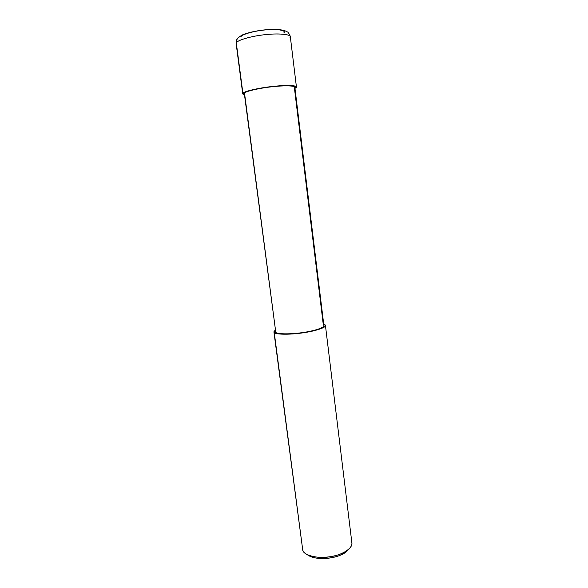 <?xml version="1.0" encoding="UTF-8"?>
<svg xmlns="http://www.w3.org/2000/svg" width="588" height="588" viewBox="0 0 588 588"><rect width="100%" height="100%" fill="white"/><g stroke="black" fill="none" stroke-linecap="round" stroke-linejoin="round"><path stroke-width="0.88" d="M295.984 87.73L294.963 88.362L296.433 86.973C296.8 85.157 283.431 85.098 271.046 86.642C257.706 88.119 243.542 91.552 242.895 93.257L244.505 93.088L242.895 93.257L236.303 42.895L237.104 39.124L236.303 42.895C236.846 40.381 251.032 36.118 264.512 34.736C277.007 33.185 290.597 34.089 290.332 36.779C290.597 34.089 277.007 33.185 264.512 34.736C251.032 36.118 236.846 40.381 236.303 42.895L242.895 93.257C243.483 91.412 260.139 87.627 273.773 86.34C287.694 84.79 299.388 85.613 295.984 87.73L294.904 87.84L295.984 87.73M244.483 94.742C242.903 94.359 242.374 93.867 242.895 93.257L242.719 93.757L244.483 94.742M283.923 32.788C286.496 30.348 276.875 28.724 265.71 29.892C254.766 30.738 241.447 34.471 240.984 36.743M289.913 37.889L290.332 36.779C290.795 36.86 288.289 32.017 287.576 32.046C286.025 30.877 282.791 30.01 277.859 29.451L265.857 29.76C257.544 30.598 250.429 32.039 244.512 34.075C240.757 35.28 236.788 38.779 236.699 39.903L236.148 43.622L242.719 93.757M325.443 325.517L351.874 542.842C353.072 548.288 341.635 555.241 330.28 556.733C318.137 558.938 304.261 555.506 302.805 550.544L274.251 332.587C275.338 334.506 289.369 334.815 302.085 332.94C313.926 331.419 326.266 327.656 325.443 325.517L324.826 324.701L323.797 324.863L324.826 324.701C328.538 326.377 317.946 330.625 304.68 332.558C291.744 334.741 275.324 334.697 274.251 332.587L275.787 332.345C276.823 334.329 292.243 334.366 304.371 332.316C316.807 330.507 326.781 326.516 323.319 324.936L294.404 87.899C297.579 85.907 286.562 85.142 273.516 86.598C260.727 87.803 245.093 91.346 244.505 93.088C245.145 91.485 258.47 88.259 270.987 86.877C282.608 85.429 295.169 85.48 294.823 87.186L323.9 325.693C324.664 327.707 313.073 331.242 301.96 332.668C290.031 334.432 276.83 334.153 275.787 332.345L244.623 93.984M275.64 331.22L244.329 93.566L275.787 332.345L274.251 332.587L302.805 550.544L305.598 553.661C315.778 560.548 342.216 557.262 349.897 548.067C352.102 545.282 352.506 542.827 351.117 540.71M307.436 554.727C315.962 561.694 342.15 558.526 348.39 549.552L347.875 550.192C340.93 558.482 317.277 561.415 308.09 555.219L306.605 554.293M274.251 332.587C273.589 331.985 273.935 331.228 275.294 330.324L273.942 332.022L274.251 332.587M323.716 324.201L324.826 324.701L323.716 324.201M302.416 547.59L273.942 332.022M290.332 36.779L296.433 86.973M349.897 548.067L347.875 550.192"/></g></svg>
